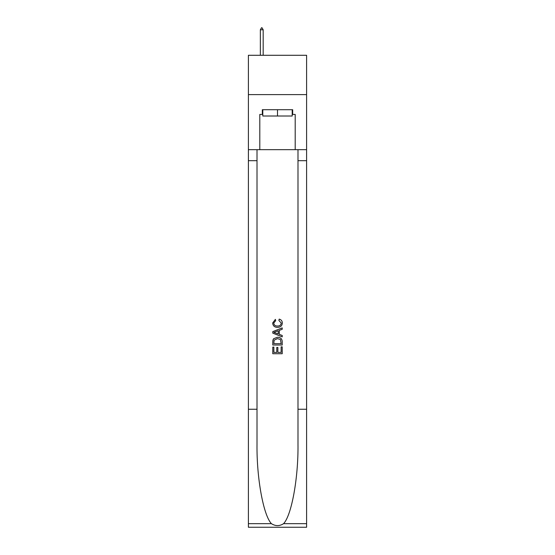 <?xml version="1.0" encoding="UTF-8"?>
<svg xmlns="http://www.w3.org/2000/svg" width="555" height="555" viewBox="0 0 555 555"><rect width="100%" height="100%" fill="white"/><g stroke="black" fill="none" stroke-linecap="round" stroke-linejoin="round"><path stroke-width="0.83" d="M306.603 94.614L306.603 55.285L248.397 55.285L248.397 94.614L306.603 94.614L306.603 149.677L295.198 149.677L295.198 114.434L292.679 114.434L292.679 109.717L262.321 109.717L262.321 114.434L262.793 114.434M292.207 109.717L292.207 116.009L262.793 116.009L262.793 109.717M277.5 109.717L277.5 116.009M281.128 346.833L281.128 352.397L277.861 352.397L281.128 352.397L281.128 346.833L282.217 346.833L282.217 353.729L272.776 353.729L272.776 347.076L272.776 353.729M276.772 347.437L276.772 352.397L273.865 352.397L276.772 352.397L276.772 347.437L277.861 347.437L277.861 352.397M273.587 338.751L272.914 340.125L273.587 338.751L277.445 337.274C280.462 337.26 282.051 338.716 282.217 341.637L282.217 345.016L272.776 345.016L272.776 341.79L272.776 345.016M279.193 319.118L278.881 320.45L279.193 319.118C281.198 319.638 282.245 320.929 282.335 322.975C282.079 325.875 280.442 327.332 277.424 327.353L277.424 327.353C274.524 327.29 272.935 325.841 272.658 323.003L275.398 319.361L275.682 320.693L273.747 323.065C274.024 325.105 275.252 326.09 277.424 326.021C279.63 326.132 280.906 325.161 281.246 323.1L278.881 320.45M283.584 523.663L306.603 523.663L306.603 527.25L248.397 527.25L248.397 409.257L257.007 409.257L257.007 444.34C256.59 477.869 263.389 515.324 271.416 523.663C275.467 526.251 279.526 526.251 283.584 523.663C291.611 515.324 298.41 477.869 297.993 444.34L297.993 149.677M272.776 331.619L272.776 333.125L282.217 336.871L272.776 333.125L272.776 331.619L282.217 327.873L272.776 331.619M297.993 409.257L306.603 409.257L306.603 149.677M248.397 409.257L248.397 94.614M257.007 149.677L257.007 409.257M306.603 523.663L306.603 409.257M248.397 149.677L259.802 149.677L259.802 114.434L262.321 114.434M259.802 149.677L295.198 149.677M292.207 114.434L292.679 114.434M282.217 327.873L282.217 329.288L279.311 330.357L279.311 334.381L282.217 335.456L282.217 336.871M275.606 333.014L278.221 333.985L278.221 330.759L273.865 332.369L275.606 333.014M278.221 330.759L278.221 333.985M272.776 341.79L272.914 340.125M280.462 339.514L281.128 343.684L280.462 339.514L277.424 338.606L274.059 340.215L273.865 343.684L281.128 343.684L273.865 343.684M272.776 347.076L273.865 347.076L273.865 352.397M263.181 29.797L262.002 27.75L261.53 27.75L260.35 29.797L263.181 29.797L263.181 55.285M260.35 29.797L260.35 55.285M297.993 160.686L306.603 160.686M257.007 160.686L248.397 160.686M248.397 523.663L271.416 523.663"/></g></svg>
